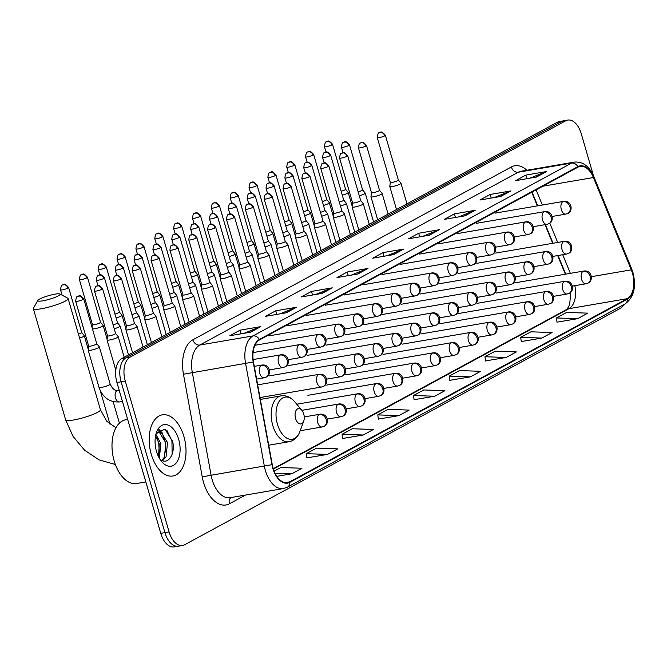 <?xml version="1.0" encoding="UTF-8"?>
<svg xmlns="http://www.w3.org/2000/svg" width="667" height="667" viewBox="0 0 667 667"><rect width="100%" height="100%" fill="white"/><g stroke="black" fill="none" stroke-linecap="round" stroke-linejoin="round"><path stroke-width="1" d="M565.349 274.204L557.704 255.569M552.676 243.313L545.039 224.679M537.327 205.886L531.724 192.238M593.447 175.688L581.232 133.667A19.393 11.206 80.3 0 0 567.75 120.085L559.43 121.519A19.393 11.206 80.3 0 0 557.362 122.236L121.803 358.579A19.393 11.206 80.3 0 0 116.942 382.508L160.764 533.333A19.393 11.206 80.3 0 0 174.245 546.915L178.406 546.198A19.393 11.206 80.3 0 1 164.924 532.625A19.393 11.206 80.3 0 0 178.406 546.198L182.566 545.481A19.393 11.206 80.3 0 0 184.634 544.764L620.185 308.421A19.393 11.206 80.3 0 0 623.87 304.602M563.59 120.802A19.393 11.206 80.3 0 0 561.522 121.527L125.963 357.862A19.393 11.206 80.3 0 0 121.102 381.799L164.924 532.625L121.102 381.799A19.393 11.206 80.3 0 1 125.963 357.862L561.522 121.527A19.393 11.206 80.3 0 1 563.59 120.802M183.925 436.552A31.032 17.934 80.3 0 0 162.339 414.832A31.032 17.934 80.3 0 0 151.259 454.277A31.032 17.934 80.3 0 0 172.836 476.005A31.032 17.934 80.3 0 0 183.925 436.552A31.032 17.934 80.3 0 0 162.339 414.832A31.032 17.934 80.3 0 0 151.259 454.277A31.032 17.934 80.3 0 0 172.836 476.005A31.032 17.934 80.3 0 0 183.925 436.552M632.424 273.162A20.685 11.956 -99.7 0 1 627.238 298.683L289.686 481.849A20.685 11.956 -99.7 0 1 287.485 482.616A20.685 11.956 -99.7 0 1 272.269 464.641L253.493 361.981A20.685 11.956 -99.7 0 1 259.505 339.945L577.981 167.142A20.685 11.956 -99.7 0 1 580.182 166.366A20.685 11.956 -99.7 0 1 593.413 177.53L631.274 269.843A20.685 11.956 -99.7 0 1 632.424 273.162M632.7 273.011A21.202 12.256 80.3 0 0 631.516 269.61L593.655 177.305A21.202 12.256 80.3 0 0 577.839 166.65L259.363 339.461A21.202 12.256 80.3 0 0 253.193 362.039L271.978 464.699A21.202 12.256 80.3 0 0 289.828 482.341L627.38 299.175A21.202 12.256 80.3 0 0 632.7 273.011M306.895 457.862L327.505 454.402L337.71 448.858L316.533 448.132L306.32 453.677L306.903 457.929M342.63 438.477L363.232 435.017L373.437 429.473L352.259 428.748L342.054 434.284L342.638 438.544M378.356 419.084L398.958 415.624L409.171 410.088L387.986 409.363L377.78 414.899L378.364 419.159M557.003 322.153L577.605 318.693L587.81 313.148L566.633 312.423L556.428 317.959L557.012 322.219M521.269 341.537L541.879 338.077L552.084 332.541L530.907 331.807L520.694 337.352L521.286 341.612M485.543 360.922L506.145 357.462L516.358 351.926L495.172 351.201L484.967 356.737L485.551 360.997M449.816 380.315L470.418 376.855L480.624 371.311L459.446 370.585L449.241 376.121L449.825 380.382M414.082 399.7L434.692 396.24L444.897 390.704L423.72 389.97L413.507 395.514L414.09 399.775M567.75 120.085A19.393 11.206 80.3 0 0 565.683 120.81L130.123 357.153A19.393 11.206 80.3 0 0 125.263 381.082L169.085 531.907A19.393 11.206 80.3 0 0 182.566 545.481M322.086 293.388L301.284 296.948L311.489 291.412L332.291 287.844L322.086 293.388M286.351 312.773L265.549 316.341L275.763 310.797L296.565 307.237L286.351 312.773M250.625 332.158L229.823 335.726L240.028 330.19L260.83 326.622L250.625 332.158M429.273 235.226L408.471 238.794L418.676 233.25L439.478 229.681L429.273 235.226M464.999 215.833L444.197 219.401L454.41 213.865L475.204 210.297L464.999 215.833M500.725 196.448L479.923 200.017L490.137 194.481L510.939 190.912L500.725 196.448M536.46 177.063L515.658 180.632L525.863 175.088L546.665 171.519L536.46 177.063M357.812 273.995L337.01 277.564L347.224 272.028L368.017 268.459L357.812 273.995M393.538 254.611L372.736 258.179L382.95 252.635L403.752 249.074L393.538 254.611M276.838 476.346L291.771 473.787L301.984 468.251L280.799 467.525L274.129 471.144M382.95 252.635L384 256.245M387.077 255.719L403.051 249.266A5.169 4.144 61.5 0 1 403.752 249.074M347.224 272.028L348.266 275.638M351.351 275.104L367.317 268.659A5.169 4.144 61.5 0 1 368.017 268.459M525.863 175.088L526.913 178.698M529.99 178.172L545.965 171.719A5.169 4.144 61.5 0 1 546.665 171.519M490.137 194.481L491.187 198.082M494.264 197.557L510.238 191.104A5.169 4.144 61.5 0 1 510.939 190.912M454.41 213.865L455.453 217.475M458.537 216.942L474.504 210.497A5.169 4.144 61.5 0 1 475.204 210.297M418.676 233.25L419.726 236.86M422.803 236.335L438.778 229.882A5.169 4.144 61.5 0 1 439.478 229.681M240.028 330.19L241.079 333.8M244.155 333.267L260.13 326.822A5.169 4.144 61.5 0 1 260.83 326.622M275.763 310.797L276.813 314.407M279.89 313.882L295.865 307.429A5.169 4.144 61.5 0 1 296.565 307.237M311.489 291.412L312.54 295.022M315.616 294.497L331.591 288.044A5.169 4.144 61.5 0 1 332.291 287.844M434.692 396.24L413.507 395.514M470.418 376.855L449.241 376.121M506.145 357.462L484.967 356.737M541.879 338.077L520.694 337.352M577.605 318.693L556.428 317.959M398.958 415.624L377.78 414.899M363.232 435.017L342.054 434.284M327.505 454.402L306.32 453.677M291.771 473.787L275.037 473.211M39.595 299.083A11.639 1.826 -16.2 0 0 37.836 300.4A11.639 1.826 -16.2 0 0 45.148 300.342A11.639 1.826 -16.2 0 0 58.312 295.873A11.639 1.826 -16.2 0 0 59.905 293.989A11.639 1.826 -16.2 0 0 51.034 295.022A11.639 1.826 -16.2 0 0 39.595 299.083M59.905 293.989L67.767 298.191A18.101 2.843 163.8 0 1 68.117 298.558A18.101 2.843 163.8 0 1 65.291 301.109A18.101 2.843 163.8 0 1 46.14 307.762A18.101 2.843 163.8 0 1 33.35 308.663A18.101 2.843 163.8 0 1 33.442 308.162L37.836 300.4M295.581 418.509A7.754 4.486 80.3 0 0 299.633 423.828A7.754 4.486 80.3 0 0 303.718 421.16A7.754 4.486 80.3 0 0 303.752 414.082A7.754 4.486 80.3 0 0 301.868 410.355A7.754 4.486 80.3 0 0 296.431 409.897A7.754 4.486 80.3 0 0 295.581 418.509M342.304 195.189A5.82 0.917 -16.2 0 0 347.307 193.347A5.82 0.917 -16.2 0 0 348.216 192.53A5.82 0.917 -16.2 0 0 348.182 192.471L345.589 189.278A4.202 0.659 -16.2 0 1 345.589 189.303A4.202 0.659 -16.2 0 1 344.939 189.895A4.202 0.659 -16.2 0 1 341.162 191.271M323.453 205.419A5.82 0.917 -16.2 0 0 328.456 203.577A5.82 0.917 -16.2 0 0 329.365 202.76A5.82 0.917 -16.2 0 0 329.331 202.701L326.73 199.508A4.202 0.659 -16.2 0 0 326.722 199.491M322.311 201.501A4.202 0.659 -16.2 0 0 326.088 200.125A4.202 0.659 -16.2 0 0 326.738 199.533L313.665 154.527C308.404 148.541 308.996 152.701 307.629 152.009A4.202 3.368 -118.5 0 1 308.471 151.717A4.202 3.368 61.5 0 1 313.015 155.119A4.202 0.659 -16.2 0 0 313.665 154.527M304.602 215.649A5.82 0.917 -16.2 0 0 309.605 213.807A5.82 0.917 -16.2 0 0 310.514 212.99A5.82 0.917 -16.2 0 0 310.48 212.931L307.879 209.738A4.202 0.659 -16.2 0 1 307.887 209.763A4.202 0.659 -16.2 0 1 307.237 210.355A4.202 0.659 -16.2 0 1 303.46 211.731M285.751 225.88A5.82 0.917 -16.2 0 0 290.754 224.037A5.82 0.917 -16.2 0 0 291.662 223.22A5.82 0.917 -16.2 0 0 291.629 223.162L289.028 219.968A4.202 0.659 -16.2 0 0 289.019 219.952M284.609 221.953A4.202 0.659 -16.2 0 0 288.386 220.585A4.202 0.659 -16.2 0 0 289.036 219.985L275.963 174.987C270.702 168.993 271.294 173.153 269.927 172.47A4.202 3.368 -118.5 0 1 270.769 172.178A4.202 3.368 61.5 0 1 275.304 175.579A4.202 0.659 -16.2 0 0 275.963 174.987M266.9 236.11A5.82 0.917 -16.2 0 0 271.903 234.267A5.82 0.917 -16.2 0 0 272.803 233.442A5.82 0.917 -16.2 0 0 272.778 233.392L270.177 230.198A4.202 0.659 -16.2 0 0 270.168 230.182A4.202 0.659 -16.2 0 1 269.535 230.807A4.202 0.659 -16.2 0 1 265.758 232.183M248.049 246.34A5.82 0.917 -16.2 0 0 253.051 244.497A5.82 0.917 -16.2 0 0 253.952 243.672A5.82 0.917 -16.2 0 0 253.927 243.622L251.326 240.428A4.202 0.659 -16.2 0 1 251.334 240.445A4.202 0.659 -16.2 0 1 250.684 241.037A4.202 0.659 -16.2 0 1 246.907 242.413M229.198 256.57A5.82 0.917 -16.2 0 0 234.2 254.727A5.82 0.917 -16.2 0 0 235.101 253.902A5.82 0.917 -16.2 0 0 235.076 253.852L232.475 250.659A4.202 0.659 -16.2 0 0 232.466 250.634M228.056 252.643A4.202 0.659 -16.2 0 0 231.833 251.267A4.202 0.659 -16.2 0 0 232.483 250.675L219.41 205.678C214.149 199.683 214.741 203.844 213.373 203.152A4.202 3.368 -118.5 0 1 214.215 202.86A4.202 3.368 61.5 0 1 218.751 206.27A4.202 0.659 -16.2 0 0 219.41 205.678M210.347 266.8A5.82 0.917 -16.2 0 0 215.349 264.957A5.82 0.917 -16.2 0 0 216.25 264.132A5.82 0.917 -16.2 0 0 216.225 264.082L213.623 260.88A4.202 0.659 -16.2 0 1 213.632 260.905A4.202 0.659 -16.2 0 1 212.973 261.497A4.202 0.659 -16.2 0 1 209.205 262.873M191.496 277.022A5.82 0.917 -16.2 0 0 196.498 275.179A5.82 0.917 -16.2 0 0 197.399 274.362A5.82 0.917 -16.2 0 0 197.374 274.304L194.772 271.11A4.202 0.659 -16.2 0 1 194.781 271.135A4.202 0.659 -16.2 0 1 194.122 271.727A4.202 0.659 -16.2 0 1 190.353 273.103M172.645 287.252A5.82 0.917 -16.2 0 0 177.647 285.409A5.82 0.917 -16.2 0 0 178.548 284.592A5.82 0.917 -16.2 0 0 178.523 284.534L175.921 281.341A4.202 0.659 -16.2 0 0 175.905 281.324M171.502 283.333A4.202 0.659 -16.2 0 0 175.271 281.958A4.202 0.659 -16.2 0 0 175.93 281.366L162.856 236.36C157.595 230.373 158.187 234.534 156.812 233.842A4.202 3.368 -118.5 0 1 157.662 233.55A4.202 3.368 61.5 0 1 162.198 236.952A4.202 0.659 -16.2 0 0 162.856 236.36M153.785 297.482A5.82 0.917 -16.2 0 0 158.796 295.639A5.82 0.917 -16.2 0 0 159.696 294.822A5.82 0.917 -16.2 0 0 159.671 294.764L157.07 291.571M152.651 293.563A4.202 0.659 -16.2 0 0 156.42 292.188A4.202 0.659 -16.2 0 0 157.078 291.596A4.202 0.659 -16.2 0 0 157.053 291.554M134.934 307.712A5.82 0.917 -16.2 0 0 139.937 305.87A5.82 0.917 -16.2 0 0 140.845 305.052A5.82 0.917 -16.2 0 0 140.82 304.994L138.219 301.801A4.202 0.659 -16.2 0 0 138.202 301.784M133.8 303.785A4.202 0.659 -16.2 0 0 137.569 302.418A4.202 0.659 -16.2 0 0 138.227 301.817L125.154 256.82C119.893 250.825 120.485 254.986 119.11 254.302A4.202 3.368 -118.5 0 1 119.96 254.01A4.202 3.368 61.5 0 1 124.496 257.412A4.202 0.659 -16.2 0 0 125.154 256.82M116.083 317.942A5.82 0.917 -16.2 0 0 121.086 316.1A5.82 0.917 -16.2 0 0 121.994 315.283A5.82 0.917 -16.2 0 0 121.969 315.224L119.368 312.031A4.202 0.659 -16.2 0 1 119.376 312.048A4.202 0.659 -16.2 0 1 118.718 312.64A4.202 0.659 -16.2 0 1 114.949 314.015M92.463 328.964A5.82 0.917 -16.2 0 0 94.497 328.789A5.82 0.917 -16.2 0 0 102.234 326.33A5.82 0.917 -16.2 0 0 103.143 325.504A5.82 0.917 -16.2 0 0 103.118 325.454L100.517 322.261A4.202 0.659 -16.2 0 1 100.525 322.278A4.202 0.659 -16.2 0 1 99.867 322.87A4.202 0.659 -16.2 0 1 94.28 324.654A4.202 0.659 -16.2 0 1 92.455 324.621L92.088 327.664M92.446 324.579A4.202 0.659 -16.2 0 0 92.455 324.621L79.381 279.623A4.202 0.659 -16.2 0 0 82.349 279.415A4.202 0.659 -16.2 0 0 86.793 277.872A4.202 0.659 -16.2 0 0 87.452 277.28C82.191 271.286 82.783 275.446 81.407 274.754A4.202 3.368 -118.5 0 1 82.258 274.462A4.202 3.368 61.5 0 1 86.793 277.872M79.59 338.052A5.82 0.917 -16.2 0 0 83.383 336.56A5.82 0.917 -16.2 0 0 84.292 335.734A5.82 0.917 -16.2 0 0 84.267 335.684L81.666 332.491A4.202 0.659 -16.2 0 0 81.649 332.466M78.448 334.125A4.202 0.659 -16.2 0 0 81.015 333.1A4.202 0.659 -16.2 0 0 81.674 332.508L68.601 287.51C63.34 281.516 63.932 285.676 62.556 284.984A4.202 3.368 -118.5 0 1 63.407 284.692A4.202 3.368 61.5 0 1 67.942 288.102A4.202 0.659 -16.2 0 0 68.601 287.51M359.296 195.773A5.82 0.917 -16.2 0 0 365.208 193.113A5.82 0.917 -16.2 0 0 365.174 193.055L362.581 189.862M358.154 191.854A4.202 0.659 -16.2 0 0 361.931 190.479A4.202 0.659 -16.2 0 0 362.581 189.887A4.202 0.659 -16.2 0 0 362.565 189.845M340.445 206.003A5.82 0.917 -16.2 0 0 346.356 203.343A5.82 0.917 -16.2 0 0 346.323 203.285L343.73 200.092A4.202 0.659 -16.2 0 0 343.713 200.075M339.303 202.084A4.202 0.659 -16.2 0 0 343.08 200.709A4.202 0.659 -16.2 0 0 343.73 200.117L330.657 155.111C325.396 149.125 325.988 153.285 324.621 152.593A4.202 3.368 -118.5 0 1 325.463 152.301A4.202 3.368 61.5 0 1 330.007 155.703A4.202 0.659 -16.2 0 0 330.657 155.111M321.594 216.233A5.82 0.917 -16.2 0 0 327.505 213.573A5.82 0.917 -16.2 0 0 327.472 213.515L324.871 210.322A4.202 0.659 -16.2 0 1 324.879 210.347A4.202 0.659 -16.2 0 1 324.229 210.939A4.202 0.659 -16.2 0 1 320.452 212.314M302.743 226.463A5.82 0.917 -16.2 0 0 308.654 223.804A5.82 0.917 -16.2 0 0 308.621 223.745L306.02 220.552A4.202 0.659 -16.2 0 0 306.011 220.535M301.601 222.536A4.202 0.659 -16.2 0 0 305.378 221.169A4.202 0.659 -16.2 0 0 306.028 220.569L292.955 175.571C287.694 169.576 288.286 173.737 286.918 173.053A4.202 3.368 -118.5 0 1 287.76 172.761A4.202 3.368 61.5 0 1 292.296 176.163A4.202 0.659 -16.2 0 0 292.955 175.571M283.892 236.693A5.82 0.917 -16.2 0 0 289.803 234.025A5.82 0.917 -16.2 0 0 289.77 233.975L287.169 230.782A4.202 0.659 -16.2 0 0 287.16 230.765M282.75 232.766A4.202 0.659 -16.2 0 0 286.527 231.391A4.202 0.659 -16.2 0 0 287.177 230.799L274.104 185.801C268.843 179.807 269.435 183.967 268.067 183.275A4.202 3.368 -118.5 0 1 268.909 182.983A4.202 3.368 61.5 0 1 273.445 186.393A4.202 0.659 -16.2 0 0 274.104 185.801M265.041 246.923A5.82 0.917 -16.2 0 0 270.944 244.255A5.82 0.917 -16.2 0 0 270.919 244.205L268.317 241.012A4.202 0.659 -16.2 0 1 268.326 241.029A4.202 0.659 -16.2 0 1 267.675 241.621A4.202 0.659 -16.2 0 1 263.899 242.996M246.19 257.154A5.82 0.917 -16.2 0 0 252.093 254.486A5.82 0.917 -16.2 0 0 252.068 254.435L249.466 251.242A4.202 0.659 -16.2 0 0 249.458 251.217M245.047 253.227A4.202 0.659 -16.2 0 0 248.824 251.851A4.202 0.659 -16.2 0 0 249.475 251.259L236.401 206.261C231.141 200.267 231.732 204.427 230.365 203.735A4.202 3.368 -118.5 0 1 231.207 203.443A4.202 3.368 61.5 0 1 235.743 206.853A4.202 0.659 -16.2 0 0 236.401 206.261M227.339 267.384A5.82 0.917 -16.2 0 0 233.242 264.716A5.82 0.917 -16.2 0 0 233.217 264.666L230.615 261.464A4.202 0.659 -16.2 0 1 230.624 261.489A4.202 0.659 -16.2 0 1 229.973 262.081A4.202 0.659 -16.2 0 1 226.196 263.457M208.488 277.614A5.82 0.917 -16.2 0 0 214.39 274.946A5.82 0.917 -16.2 0 0 214.365 274.887L211.764 271.694A4.202 0.659 -16.2 0 1 211.773 271.719A4.202 0.659 -16.2 0 1 211.114 272.311A4.202 0.659 -16.2 0 1 207.345 273.687M189.636 287.836A5.82 0.917 -16.2 0 0 195.539 285.176A5.82 0.917 -16.2 0 0 195.514 285.117L192.913 281.924A4.202 0.659 -16.2 0 0 192.896 281.908M188.494 283.917A4.202 0.659 -16.2 0 0 192.263 282.541A4.202 0.659 -16.2 0 0 192.921 281.949L179.848 236.943C174.587 230.957 175.179 235.118 173.812 234.425A4.202 3.368 -118.5 0 1 174.654 234.134A4.202 3.368 61.5 0 1 179.19 237.535A4.202 0.659 -16.2 0 0 179.848 236.943M170.785 298.066A5.82 0.917 -16.2 0 0 176.688 295.406A5.82 0.917 -16.2 0 0 176.663 295.348L174.062 292.154A4.202 0.659 -16.2 0 1 174.07 292.179A4.202 0.659 -16.2 0 1 173.412 292.771A4.202 0.659 -16.2 0 1 169.643 294.147M151.926 308.296A5.82 0.917 -16.2 0 0 157.837 305.636A5.82 0.917 -16.2 0 0 157.812 305.578L155.211 302.384A4.202 0.659 -16.2 0 0 155.194 302.368M150.792 304.369A4.202 0.659 -16.2 0 0 154.561 303.001A4.202 0.659 -16.2 0 0 155.219 302.401L142.146 257.404C136.885 251.409 137.477 255.569 136.101 254.886A4.202 3.368 -118.5 0 1 136.952 254.594A4.202 3.368 61.5 0 1 141.487 257.996A4.202 0.659 -16.2 0 0 142.146 257.404M133.075 318.526A5.82 0.917 -16.2 0 0 138.986 315.866A5.82 0.917 -16.2 0 0 138.961 315.808L136.36 312.615A4.202 0.659 -16.2 0 0 136.343 312.598A4.202 0.659 -16.2 0 1 135.709 313.223A4.202 0.659 -16.2 0 1 131.941 314.599M114.224 328.756A5.82 0.917 -16.2 0 0 120.135 326.088A5.82 0.917 -16.2 0 0 120.11 326.038L117.509 322.845M113.09 324.829A4.202 0.659 -16.2 0 0 116.858 323.453A4.202 0.659 -16.2 0 0 117.517 322.861A4.202 0.659 -16.2 0 0 117.492 322.828M390.295 182.383L389.811 186.468A5.82 0.917 -16.2 0 0 389.82 186.527A5.82 0.917 -16.2 0 0 392.346 186.568A5.82 0.917 -16.2 0 0 398.182 184.951A5.82 0.917 -16.2 0 0 400.992 183.283A5.82 0.917 -16.2 0 0 400.967 183.225L398.366 180.032A4.202 0.659 -16.2 0 0 398.349 180.015M390.303 182.358A4.202 0.659 -16.2 0 0 390.303 182.399A4.202 0.659 -16.2 0 0 392.129 182.424A4.202 0.659 -16.2 0 0 397.715 180.649A4.202 0.659 -16.2 0 0 398.374 180.057L385.351 135.234C380.09 129.248 380.682 133.408 379.315 132.716A4.202 3.368 -118.5 0 1 380.157 132.425A4.202 3.368 61.5 0 1 384.701 135.826A4.202 0.659 -16.2 0 0 385.351 135.234M365.849 146.056A4.202 0.659 -16.2 0 0 366.5 145.464C361.239 139.478 361.831 143.638 360.463 142.946A4.202 3.368 -118.5 0 1 361.306 142.655A4.202 3.368 61.5 0 1 365.849 146.056A4.202 0.659 -16.2 0 1 361.397 147.599A4.202 0.659 -16.2 0 1 358.429 147.816L371.452 192.63A4.202 0.659 -16.2 0 1 371.444 192.588L370.96 196.698A5.82 0.917 -16.2 0 0 370.969 196.757A5.82 0.917 -16.2 0 0 373.495 196.798A5.82 0.917 -16.2 0 0 379.331 195.181A5.82 0.917 -16.2 0 0 382.141 193.513A5.82 0.917 -16.2 0 0 382.116 193.455L379.515 190.262M371.452 192.63A4.202 0.659 -16.2 0 0 373.278 192.655A4.202 0.659 -16.2 0 0 378.864 190.879A4.202 0.659 -16.2 0 0 379.523 190.287A4.202 0.659 -16.2 0 0 379.498 190.245M352.593 202.818A4.202 0.659 -16.2 0 0 352.601 202.86L352.109 206.928A5.82 0.917 -16.2 0 0 352.118 206.987A5.82 0.917 -16.2 0 0 354.644 207.028A5.82 0.917 -16.2 0 0 360.48 205.411A5.82 0.917 -16.2 0 0 363.29 203.743A5.82 0.917 -16.2 0 0 363.265 203.685L360.664 200.492M346.998 156.286A4.202 0.659 -16.2 0 0 347.649 155.694C342.388 149.708 342.98 153.869 341.612 153.177A4.202 3.368 -118.5 0 1 342.454 152.885A4.202 3.368 61.5 0 1 346.998 156.286A4.202 0.659 -16.2 0 1 342.546 157.829A4.202 0.659 -16.2 0 1 339.578 158.037L352.601 202.86A4.202 0.659 -16.2 0 0 354.427 202.885A4.202 0.659 -16.2 0 0 360.013 201.109A4.202 0.659 -16.2 0 0 360.672 200.517A4.202 0.659 -16.2 0 0 360.647 200.475M333.742 213.065L333.258 217.159A5.82 0.917 -16.2 0 0 333.267 217.217A5.82 0.917 -16.2 0 0 335.793 217.259A5.82 0.917 -16.2 0 0 341.621 215.633A5.82 0.917 -16.2 0 0 344.439 213.974A5.82 0.917 -16.2 0 0 344.414 213.915L341.812 210.722M333.742 213.04A4.202 0.659 -16.2 0 0 333.75 213.09A4.202 0.659 -16.2 0 0 335.576 213.115A4.202 0.659 -16.2 0 0 341.162 211.339A4.202 0.659 -16.2 0 0 341.821 210.747A4.202 0.659 -16.2 0 0 341.796 210.705M316.942 227.489A5.82 0.917 -16.2 0 0 322.77 225.863A5.82 0.917 -16.2 0 0 325.588 224.204A5.82 0.917 -16.2 0 0 325.563 224.145L322.961 220.952A4.202 0.659 -16.2 0 1 322.97 220.969A4.202 0.659 -16.2 0 1 322.311 221.569A4.202 0.659 -16.2 0 1 316.725 223.345A4.202 0.659 -16.2 0 1 314.899 223.32A4.202 0.659 -16.2 0 1 314.891 223.27L314.407 227.389A5.82 0.917 -16.2 0 0 314.415 227.447A5.82 0.917 -16.2 0 0 316.942 227.489M296.04 233.525L295.556 237.61A5.82 0.917 -16.2 0 0 295.564 237.677A5.82 0.917 -16.2 0 0 298.091 237.71A5.82 0.917 -16.2 0 0 303.919 236.093A5.82 0.917 -16.2 0 0 306.737 234.425A5.82 0.917 -16.2 0 0 306.712 234.375L304.11 231.182A4.202 0.659 -16.2 0 0 304.094 231.166M296.04 233.5A4.202 0.659 -16.2 0 0 296.048 233.55A4.202 0.659 -16.2 0 0 297.866 233.575A4.202 0.659 -16.2 0 0 303.46 231.791A4.202 0.659 -16.2 0 0 304.119 231.199L291.095 186.385C285.835 180.39 286.426 184.551 285.059 183.859A4.202 3.368 -118.5 0 1 285.901 183.567A4.202 3.368 61.5 0 1 290.437 186.977A4.202 0.659 -16.2 0 0 291.095 186.385M271.586 197.207A4.202 0.659 -16.2 0 0 272.244 196.615C266.983 190.62 267.575 194.781 266.208 194.089A4.202 3.368 -118.5 0 1 267.05 193.797A4.202 3.368 61.5 0 1 271.586 197.207A4.202 0.659 -16.2 0 1 267.142 198.749A4.202 0.659 -16.2 0 1 264.174 198.958L277.197 243.772A4.202 0.659 -16.2 0 1 277.189 243.73L276.705 247.841A5.82 0.917 -16.2 0 0 276.713 247.907A5.82 0.917 -16.2 0 0 279.24 247.941A5.82 0.917 -16.2 0 0 285.067 246.323A5.82 0.917 -16.2 0 0 287.886 244.656A5.82 0.917 -16.2 0 0 287.861 244.606L285.259 241.412A4.202 0.659 -16.2 0 0 285.243 241.387M277.197 243.772A4.202 0.659 -16.2 0 0 279.014 243.805A4.202 0.659 -16.2 0 0 284.609 242.021A4.202 0.659 -16.2 0 0 285.268 241.429L272.244 196.615M258.337 253.96A4.202 0.659 -16.2 0 0 258.346 254.002L257.854 258.071A5.82 0.917 -16.2 0 0 257.862 258.137A5.82 0.917 -16.2 0 0 260.388 258.171A5.82 0.917 -16.2 0 0 266.216 256.553A5.82 0.917 -16.2 0 0 269.034 254.886A5.82 0.917 -16.2 0 0 269.009 254.836L266.408 251.642M252.735 207.437A4.202 0.659 -16.2 0 0 253.393 206.845C248.132 200.85 248.724 205.011 247.357 204.319A4.202 3.368 -118.5 0 1 248.199 204.027A4.202 3.368 61.5 0 1 252.735 207.437A4.202 0.659 -16.2 0 1 248.291 208.979A4.202 0.659 -16.2 0 1 245.323 209.188L258.346 254.002A4.202 0.659 -16.2 0 0 260.163 254.035A4.202 0.659 -16.2 0 0 265.758 252.251A4.202 0.659 -16.2 0 0 266.416 251.659A4.202 0.659 -16.2 0 0 266.391 251.617M239.486 264.19A4.202 0.659 -16.2 0 0 239.495 264.232L239.003 268.301A5.82 0.917 -16.2 0 0 239.011 268.359A5.82 0.917 -16.2 0 0 241.537 268.401A5.82 0.917 -16.2 0 0 247.365 266.783A5.82 0.917 -16.2 0 0 250.183 265.116A5.82 0.917 -16.2 0 0 250.158 265.066L247.557 261.864M233.884 217.667A4.202 0.659 -16.2 0 0 234.542 217.067C229.281 211.08 229.873 215.241 228.506 214.549A4.202 3.368 -118.5 0 1 229.348 214.257A4.202 3.368 61.5 0 1 233.884 217.667A4.202 0.659 -16.2 0 1 229.44 219.21A4.202 0.659 -16.2 0 1 226.472 219.418L239.495 264.232A4.202 0.659 -16.2 0 0 241.312 264.265A4.202 0.659 -16.2 0 0 246.907 262.481A4.202 0.659 -16.2 0 0 247.565 261.889A4.202 0.659 -16.2 0 0 247.54 261.848M222.686 278.631A5.82 0.917 -16.2 0 0 228.514 277.013A5.82 0.917 -16.2 0 0 231.332 275.346A5.82 0.917 -16.2 0 0 231.307 275.288L228.706 272.094A4.202 0.659 -16.2 0 1 228.714 272.119A4.202 0.659 -16.2 0 1 228.056 272.711A4.202 0.659 -16.2 0 1 222.461 274.487A4.202 0.659 -16.2 0 1 220.644 274.462A4.202 0.659 -16.2 0 1 220.635 274.42L220.152 278.531A5.82 0.917 -16.2 0 0 220.16 278.589A5.82 0.917 -16.2 0 0 222.686 278.631M201.784 284.667L201.301 288.761A5.82 0.917 -16.2 0 0 201.309 288.819A5.82 0.917 -16.2 0 0 203.835 288.861A5.82 0.917 -16.2 0 0 209.663 287.244A5.82 0.917 -16.2 0 0 212.481 285.576A5.82 0.917 -16.2 0 0 212.448 285.518L209.855 282.324A4.202 0.659 -16.2 0 1 209.863 282.349A4.202 0.659 -16.2 0 1 209.205 282.941A4.202 0.659 -16.2 0 1 203.61 284.717A4.202 0.659 -16.2 0 1 201.793 284.692A4.202 0.659 -16.2 0 1 201.784 284.651M182.933 294.897L182.45 298.991A5.82 0.917 -16.2 0 0 182.458 299.049A5.82 0.917 -16.2 0 0 184.976 299.091A5.82 0.917 -16.2 0 0 190.812 297.465A5.82 0.917 -16.2 0 0 193.63 295.806A5.82 0.917 -16.2 0 0 193.597 295.748L191.004 292.555A4.202 0.659 -16.2 0 0 190.987 292.538M182.933 294.872A4.202 0.659 -16.2 0 0 182.941 294.922A4.202 0.659 -16.2 0 0 184.759 294.947A4.202 0.659 -16.2 0 0 190.353 293.172A4.202 0.659 -16.2 0 0 191.012 292.58L177.989 247.757C172.728 241.771 173.32 245.923 171.953 245.239A4.202 3.368 -118.5 0 1 172.795 244.947A4.202 3.368 61.5 0 1 177.33 248.349A4.202 0.659 -16.2 0 0 177.989 247.757M158.479 258.579A4.202 0.659 -16.2 0 0 159.138 257.987C153.877 251.993 154.469 256.153 153.093 255.469A4.202 3.368 -118.5 0 1 153.944 255.178A4.202 3.368 61.5 0 1 158.479 258.579A4.202 0.659 -16.2 0 1 154.035 260.122A4.202 0.659 -16.2 0 1 151.067 260.33L164.09 305.152A4.202 0.659 -16.2 0 1 164.082 305.102L163.598 309.221A5.82 0.917 -16.2 0 0 163.607 309.28A5.82 0.917 -16.2 0 0 166.125 309.321A5.82 0.917 -16.2 0 0 171.961 307.695A5.82 0.917 -16.2 0 0 174.779 306.036A5.82 0.917 -16.2 0 0 174.746 305.978L172.153 302.785M164.09 305.152A4.202 0.659 -16.2 0 0 165.908 305.178A4.202 0.659 -16.2 0 0 171.502 303.402A4.202 0.659 -16.2 0 0 172.161 302.801A4.202 0.659 -16.2 0 0 172.136 302.768M145.231 315.333A4.202 0.659 -16.2 0 0 145.239 315.383L144.747 319.443A5.82 0.917 -16.2 0 0 144.756 319.51A5.82 0.917 -16.2 0 0 147.274 319.543A5.82 0.917 -16.2 0 0 153.11 317.926A5.82 0.917 -16.2 0 0 155.928 316.258A5.82 0.917 -16.2 0 0 155.895 316.208L153.302 313.015M139.628 268.809A4.202 0.659 -16.2 0 0 140.287 268.217C135.026 262.223 135.618 266.383 134.242 265.691A4.202 3.368 -118.5 0 1 135.093 265.399A4.202 3.368 61.5 0 1 139.628 268.809A4.202 0.659 -16.2 0 1 135.184 270.352A4.202 0.659 -16.2 0 1 132.216 270.56L145.239 315.383A4.202 0.659 -16.2 0 0 147.057 315.408A4.202 0.659 -16.2 0 0 152.651 313.623A4.202 0.659 -16.2 0 0 153.31 313.031A4.202 0.659 -16.2 0 0 153.285 312.998M120.777 279.039A4.202 0.659 -16.2 0 0 121.436 278.447C116.175 272.453 116.767 276.613 115.391 275.921A4.202 3.368 -118.5 0 1 116.241 275.629A4.202 3.368 61.5 0 1 120.777 279.039A4.202 0.659 -16.2 0 1 116.333 280.582A4.202 0.659 -16.2 0 1 113.365 280.79L126.388 325.604A4.202 0.659 -16.2 0 1 126.38 325.563L125.896 329.673A5.82 0.917 -16.2 0 0 125.905 329.74A5.82 0.917 -16.2 0 0 128.423 329.773A5.82 0.917 -16.2 0 0 134.259 328.156A5.82 0.917 -16.2 0 0 137.077 326.488A5.82 0.917 -16.2 0 0 137.043 326.438L134.451 323.245A4.202 0.659 -16.2 0 0 134.434 323.22M126.388 325.604A4.202 0.659 -16.2 0 0 128.206 325.638A4.202 0.659 -16.2 0 0 133.8 323.854A4.202 0.659 -16.2 0 0 134.459 323.262L121.436 278.447M109.571 340.003A5.82 0.917 -16.2 0 0 115.408 338.386A5.82 0.917 -16.2 0 0 118.226 336.718A5.82 0.917 -16.2 0 0 118.192 336.668L115.599 333.475A4.202 0.659 -16.2 0 1 115.599 333.492A4.202 0.659 -16.2 0 1 114.949 334.084A4.202 0.659 -16.2 0 1 109.355 335.868A4.202 0.659 -16.2 0 1 107.529 335.834L107.045 339.903A5.82 0.917 -16.2 0 0 107.053 339.97A5.82 0.917 -16.2 0 0 109.571 340.003M107.529 335.793A4.202 0.659 -16.2 0 0 107.529 335.834L94.514 291.02A4.202 0.659 -16.2 0 0 97.482 290.812A4.202 0.659 -16.2 0 0 101.926 289.27A4.202 0.659 -16.2 0 0 102.585 288.678C97.324 282.683 97.916 286.843 96.54 286.151A4.202 3.368 -118.5 0 1 97.39 285.86A4.202 3.368 61.5 0 1 101.926 289.27M88.678 346.023A4.202 0.659 -16.2 0 0 88.678 346.065L88.194 350.133A5.82 0.917 -16.2 0 0 88.202 350.192A5.82 0.917 -16.2 0 0 90.72 350.233A5.82 0.917 -16.2 0 0 96.557 348.616A5.82 0.917 -16.2 0 0 99.375 346.948A5.82 0.917 -16.2 0 0 99.341 346.898L96.748 343.697A4.202 0.659 -16.2 0 0 96.732 343.68M83.075 299.5A4.202 0.659 -16.2 0 1 78.631 301.042A4.202 0.659 -16.2 0 1 75.663 301.251L88.678 346.065A4.202 0.659 -16.2 0 0 90.504 346.098A4.202 0.659 -16.2 0 0 96.098 344.314A4.202 0.659 -16.2 0 0 96.748 343.722L83.734 298.899C78.473 292.913 79.065 297.073 77.689 296.381A4.202 3.368 -118.5 0 1 78.539 296.09A4.202 3.368 61.5 0 1 83.075 299.5A4.202 0.659 -16.2 0 0 83.734 298.899M127.68 419.468L125.721 419.801A32.324 18.676 80.3 0 0 114.174 460.889A32.324 18.676 80.3 0 0 136.652 483.517L145.831 481.949M155.911 434.35L160.914 443.705L159.33 458.221M155.569 435.884L159.263 443.989L158.513 456.687M156.028 433.925L158.796 432.099L161.289 432.474L167.517 442.58L166.058 456.853L162.573 460.689M156.603 432.516L158.796 432.099M157.987 432.333L159.638 432.758L165.866 442.855L164.407 457.137L161.814 460.372M159.855 459.104A14.607 8.446 80.3 0 0 160.388 459.513C168.226 465.774 175.696 453.41 172.586 441.337L164.991 429.173L156.403 432.916M178.681 439.395A21.077 12.181 80.3 0 0 167.675 424.946A21.077 12.181 80.3 0 0 156.57 432.208A21.077 12.181 80.3 0 0 156.495 451.434A21.077 12.181 80.3 0 0 161.606 461.547A21.077 12.181 80.3 0 0 176.371 462.79A21.077 12.181 80.3 0 0 178.681 439.395M166.967 430.507L171.919 440.954L172.169 454.169M158.563 429.973L160.93 432.333M163.398 436.435L165.316 442.088L166 452.451M156.795 437.569L158.713 443.221L159.396 453.585M159.046 429.59L162.498 433.208M557.362 122.236L565.683 120.81M160.764 533.333L169.085 531.907M116.942 382.508L125.263 381.082M121.803 358.579L130.123 357.153M627.238 298.683L568.993 308.671A20.685 11.956 80.3 0 0 574.821 285.693M245.473 495.072L229.448 503.768A6.462 5.178 61.5 0 1 231.007 497.549M229.448 503.768A32.324 18.676 -99.7 0 1 203.527 482.341A32.324 18.676 -99.7 0 1 202.243 476.88L183.458 374.22A32.324 18.676 -99.7 0 1 192.855 339.795L511.331 166.983A32.324 18.676 -99.7 0 1 526.905 170.26M271.978 464.699L211.097 475.238A25.863 14.941 80.3 0 0 212.131 479.606A25.863 14.941 80.3 0 0 230.115 497.707L283.367 488.569A25.863 14.941 -99.7 0 1 264.349 466.1L245.573 363.44A25.863 14.941 -99.7 0 1 253.085 335.901L571.561 163.09A6.462 5.178 61.5 0 1 577.839 166.65M289.828 482.341A6.462 5.178 61.5 0 1 287.419 487.16L624.971 303.994C633.85 297.557 636.51 287.085 632.966 272.578L631.657 268.818A6.462 1.901 157.7 0 1 631.516 269.61M259.363 339.461A6.462 5.178 -118.5 0 0 253.085 335.901L199.833 345.031A25.863 14.941 80.3 0 0 192.321 372.57L211.097 475.238L202.243 476.88M253.193 362.039L183.458 374.22M631.657 268.818L593.788 176.513A6.462 1.901 157.7 0 1 593.655 177.305M511.331 166.983A6.462 5.178 61.5 0 0 518.309 172.219L571.561 163.09A25.863 14.941 -99.7 0 1 574.312 162.123L521.06 171.261A25.863 14.941 80.3 0 0 518.309 172.219L199.833 345.031A6.462 5.178 61.5 0 1 192.855 339.795M624.971 303.994A6.462 5.178 -118.5 0 0 627.38 299.175M289.686 481.849L285.151 482.625M273.387 469.076L568.993 308.671A11.639 9.321 61.5 0 0 566.65 309.48L568.609 306.853L569.735 303.86L570.752 292.129M631.274 269.843L591.396 276.68M593.413 177.53L542.838 186.21M570.368 273.337L562.723 254.711M557.695 242.454L549.775 223.137M542.346 205.027L536.126 189.853M393.055 254.694L403.051 249.266M428.781 235.309L438.778 229.882M464.507 215.916L474.504 210.497M500.242 196.532L510.238 191.104M535.968 177.147L545.965 171.719M357.32 274.079L367.317 268.659M321.594 293.472L331.591 288.044M285.868 312.856L295.865 307.429M250.133 332.241L260.13 326.822M115.358 464.482L99.024 459.863L84.476 450.108L73.011 436.326L65.658 419.877A18.101 2.843 -16.2 0 0 78.456 418.976A18.101 2.843 -16.2 0 0 97.607 412.331A18.101 2.843 -16.2 0 0 100.425 409.78L106.828 421.319L115.95 427.73M260.338 399.425L281.099 395.865C286.243 395.156 290.804 397.14 294.781 401.817A21.377 12.356 80.3 0 0 279.798 400.55A21.377 12.356 80.3 0 0 277.455 424.279A21.377 12.356 80.3 0 0 288.619 438.944A21.377 12.356 80.3 0 0 299.883 431.574L303.718 421.16M281.099 395.865A23.27 13.448 80.3 0 0 272.778 425.454A23.27 13.448 80.3 0 0 288.961 441.746C294.047 440.695 297.69 437.31 299.883 431.574M515.232 282.8L583.875 271.019C592.221 269.968 593.505 281.09 588.052 283.075A6.462 5.178 -118.5 0 0 590.17 276.505A6.462 5.178 61.5 0 0 583.183 271.261A6.462 3.735 80.3 0 0 581.566 279.24A6.462 3.735 80.3 0 0 586.06 283.767L572.403 286.11M583.875 271.019A6.462 3.735 80.3 0 0 583.183 271.261M331.866 144.889A4.202 0.659 -16.2 0 0 332.516 144.297C327.255 138.311 327.847 142.471 326.48 141.779A4.202 3.368 -118.5 0 1 327.322 141.487A4.202 3.368 61.5 0 1 331.866 144.889A4.202 0.659 -16.2 0 1 327.414 146.432A4.202 0.659 -16.2 0 1 324.445 146.64L326.038 152.126M496.381 293.021L565.024 281.249C573.37 280.198 574.654 291.321 569.201 293.305A6.462 5.178 -118.5 0 0 571.319 286.735A6.462 5.178 61.5 0 0 564.332 281.491A6.462 3.735 80.3 0 0 562.715 289.47A6.462 3.735 80.3 0 0 567.208 293.997L553.552 296.34M565.024 281.249A6.462 3.735 80.3 0 0 564.332 281.491M307.187 162.356L305.594 156.87A4.202 0.659 -16.2 0 0 308.563 156.662A4.202 0.659 -16.2 0 0 313.015 155.119M477.53 303.252L546.173 291.479C554.519 290.428 555.803 301.551 550.35 303.535A6.462 5.178 -118.5 0 0 552.468 296.957A6.462 5.178 61.5 0 0 545.481 291.721A6.462 3.735 80.3 0 0 543.863 299.7A6.462 3.735 80.3 0 0 548.357 304.227L534.701 306.57M546.173 291.479A6.462 3.735 80.3 0 0 545.481 291.721M294.155 165.349A4.202 0.659 -16.2 0 0 294.814 164.757C289.553 158.763 290.145 162.923 288.778 162.239A4.202 3.368 -118.5 0 1 289.62 161.948A4.202 3.368 61.5 0 1 294.155 165.349A4.202 0.659 -16.2 0 1 289.711 166.892A4.202 0.659 -16.2 0 1 286.743 167.1L288.336 172.578M458.679 313.482L527.322 301.709C535.668 300.659 536.952 311.772 531.499 313.765A6.462 5.178 -118.5 0 0 533.617 307.187A6.462 5.178 61.5 0 0 526.63 301.951A6.462 3.735 80.3 0 0 525.012 309.93A6.462 3.735 80.3 0 0 529.506 314.457L515.849 316.8M527.322 301.709A6.462 3.735 80.3 0 0 526.63 301.951M269.485 182.808L267.892 177.33A4.202 0.659 -16.2 0 0 270.86 177.122A4.202 0.659 -16.2 0 0 275.304 175.579M439.828 323.712L508.471 311.939C516.817 310.88 518.101 322.003 512.648 323.995A6.462 5.178 -118.5 0 0 514.766 317.417A6.462 5.178 61.5 0 0 507.779 312.181A6.462 3.735 80.3 0 0 506.161 320.16A6.462 3.735 80.3 0 0 510.655 324.679L496.998 327.022M508.471 311.939A6.462 3.735 80.3 0 0 507.779 312.181M256.453 185.81A4.202 0.659 -16.2 0 0 257.112 185.218C251.851 179.223 252.443 183.383 251.075 182.691A4.202 3.368 -118.5 0 1 251.918 182.399A4.202 3.368 61.5 0 1 256.453 185.81A4.202 0.659 -16.2 0 1 252.009 187.352A4.202 0.659 -16.2 0 1 249.041 187.56L250.634 193.038M420.977 333.942L489.62 322.169C497.966 321.11 499.249 332.233 493.797 334.225A6.462 5.178 -118.5 0 0 495.914 327.647A6.462 5.178 61.5 0 0 488.928 322.411A6.462 3.735 80.3 0 0 487.31 330.39A6.462 3.735 80.3 0 0 491.804 334.909L478.147 337.252M489.62 322.169A6.462 3.735 80.3 0 0 488.928 322.411M237.602 196.04A4.202 0.659 -16.2 0 0 238.261 195.448C233 189.453 233.592 193.613 232.224 192.921A4.202 3.368 -118.5 0 1 233.066 192.63A4.202 3.368 61.5 0 1 237.602 196.04A4.202 0.659 -16.2 0 1 233.158 197.582A4.202 0.659 -16.2 0 1 230.19 197.791L231.782 203.268M402.126 344.172L470.769 332.399C479.114 331.341 480.398 342.463 474.946 344.455A6.462 5.178 -118.5 0 0 477.063 337.877A6.462 5.178 61.5 0 0 470.077 332.641A6.462 3.735 80.3 0 0 468.459 340.612A6.462 3.735 80.3 0 0 472.953 345.139L459.296 347.482M470.769 332.399A6.462 3.735 80.3 0 0 470.077 332.641M212.931 213.498L211.339 208.021A4.202 0.659 -16.2 0 0 214.307 207.812A4.202 0.659 -16.2 0 0 218.751 206.27M383.275 354.402L451.918 342.63C460.263 341.571 461.547 352.693 456.095 354.677A6.462 5.178 -118.5 0 0 458.212 348.107A6.462 5.178 61.5 0 0 451.226 342.863A6.462 3.735 80.3 0 0 449.608 350.842A6.462 3.735 80.3 0 0 454.102 355.369L440.445 357.712M451.918 342.63A6.462 3.735 80.3 0 0 451.226 342.863M199.9 216.492A4.202 0.659 -16.2 0 0 200.559 215.9C195.298 209.913 195.89 214.074 194.522 213.382A4.202 3.368 -118.5 0 1 195.364 213.09A4.202 3.368 61.5 0 1 199.9 216.492A4.202 0.659 -16.2 0 1 195.456 218.042A4.202 0.659 -16.2 0 1 192.488 218.251L194.08 223.728M364.424 364.632L433.066 352.851C441.412 351.801 442.696 362.923 437.244 364.907A6.462 5.178 -118.5 0 0 439.361 358.337A6.462 5.178 61.5 0 0 432.374 353.093A6.462 3.735 80.3 0 0 430.757 361.072A6.462 3.735 80.3 0 0 435.251 365.599L421.594 367.942M433.066 352.851A6.462 3.735 80.3 0 0 432.374 353.093M181.049 226.722A4.202 0.659 -16.2 0 0 181.707 226.13C176.447 220.143 177.038 224.304 175.671 223.612A4.202 3.368 -118.5 0 1 176.513 223.32A4.202 3.368 61.5 0 1 181.049 226.722A4.202 0.659 -16.2 0 1 176.605 228.264A4.202 0.659 -16.2 0 1 173.637 228.481L175.229 233.959M345.573 374.854L414.215 363.081C422.561 362.031 423.845 373.153 418.392 375.137A6.462 5.178 -118.5 0 0 420.51 368.568A6.462 5.178 61.5 0 0 413.523 363.323A6.462 3.735 80.3 0 0 411.906 371.302A6.462 3.735 80.3 0 0 416.4 375.829L402.743 378.172M414.215 363.081A6.462 3.735 80.3 0 0 413.523 363.323M156.378 244.189L154.786 238.703A4.202 0.659 -16.2 0 0 157.754 238.494A4.202 0.659 -16.2 0 0 162.198 236.952M326.722 385.084L395.364 373.312C403.71 372.261 404.994 383.383 399.541 385.368A6.462 5.178 -118.5 0 0 401.659 378.798A6.462 5.178 61.5 0 0 394.672 373.553A6.462 3.735 80.3 0 0 393.055 381.532A6.462 3.735 80.3 0 0 397.549 386.06L383.892 388.402M395.364 373.312A6.462 3.735 80.3 0 0 394.672 373.553M143.347 247.182A4.202 0.659 -16.2 0 0 144.005 246.59C138.744 240.604 139.336 244.756 137.961 244.072A4.202 3.368 -118.5 0 1 138.811 243.78A4.202 3.368 61.5 0 1 143.347 247.182A4.202 0.659 -16.2 0 1 138.903 248.724A4.202 0.659 -16.2 0 1 135.935 248.933L137.527 254.41M307.871 395.314L376.513 383.542C384.859 382.491 386.143 393.605 380.69 395.598A6.462 5.178 -118.5 0 0 382.808 389.019A6.462 5.178 61.5 0 0 375.821 383.783A6.462 3.735 80.3 0 0 374.204 391.762A6.462 3.735 80.3 0 0 378.698 396.29L365.041 398.633M376.513 383.542A6.462 3.735 80.3 0 0 375.821 383.783M118.676 264.641L117.084 259.163A4.202 0.659 -16.2 0 0 120.052 258.954A4.202 0.659 -16.2 0 0 124.496 257.412M296.773 404.219L357.662 393.772C366.008 392.713 367.292 403.835 361.839 405.828A6.462 5.178 -118.5 0 0 363.957 399.25A6.462 5.178 61.5 0 0 356.97 394.014A6.462 3.735 80.3 0 0 355.353 401.993A6.462 3.735 80.3 0 0 359.846 406.511L346.19 408.854M357.662 393.772A6.462 3.735 80.3 0 0 356.97 394.014M105.644 267.642A4.202 0.659 -16.2 0 0 106.303 267.05C101.042 261.055 101.634 265.216 100.258 264.524A4.202 3.368 -118.5 0 1 101.109 264.232A4.202 3.368 61.5 0 1 105.644 267.642A4.202 0.659 -16.2 0 1 101.201 269.185A4.202 0.659 -16.2 0 1 98.232 269.393L99.825 274.871M301.851 410.338L338.811 404.002C347.157 402.943 348.441 414.065 342.988 416.058A6.462 5.178 -118.5 0 0 345.106 409.48A6.462 5.178 61.5 0 0 338.119 404.244A6.462 3.735 80.3 0 0 336.502 412.223A6.462 3.735 80.3 0 0 340.995 416.742L327.339 419.084M338.811 404.002A6.462 3.735 80.3 0 0 338.119 404.244M304.244 416.925L319.96 414.232C328.306 413.173 329.59 424.295 324.137 426.288A6.462 5.178 -118.5 0 0 326.246 419.71A6.462 5.178 61.5 0 0 319.268 414.474A6.462 3.735 80.3 0 0 317.65 422.444A6.462 3.735 80.3 0 0 322.144 426.972L300.192 430.74M319.96 414.232A6.462 3.735 80.3 0 0 319.268 414.474M62.064 295.147L60.53 289.853A4.202 0.659 -16.2 0 0 63.498 289.645A4.202 0.659 -16.2 0 0 67.942 288.102M348.858 145.473A4.202 0.659 -16.2 0 0 349.508 144.881C344.247 138.894 344.839 143.055 343.472 142.363A4.202 3.368 -118.5 0 1 344.314 142.071A4.202 3.368 61.5 0 1 348.858 145.473A4.202 0.659 -16.2 0 1 344.405 147.015A4.202 0.659 -16.2 0 1 341.437 147.224L343.03 152.71M495.689 253.085L564.332 241.312C572.678 240.262 573.962 251.376 568.509 253.368A6.462 5.178 -118.5 0 0 570.627 246.79A6.462 5.178 61.5 0 0 563.64 241.554A6.462 3.735 80.3 0 0 562.023 249.533A6.462 3.735 80.3 0 0 566.516 254.06L552.86 256.403M564.332 241.312A6.462 3.735 80.3 0 0 563.64 241.554M476.838 263.315L545.481 251.542C553.827 250.484 555.111 261.606 549.658 263.598A6.462 5.178 -118.5 0 0 551.776 257.02A6.462 5.178 61.5 0 0 544.789 251.784A6.462 3.735 80.3 0 0 543.171 259.763A6.462 3.735 80.3 0 0 547.665 264.282L534.009 266.625M545.481 251.542A6.462 3.735 80.3 0 0 544.789 251.784M324.179 162.94L322.586 157.454A4.202 0.659 -16.2 0 0 325.554 157.245A4.202 0.659 -16.2 0 0 330.007 155.703M311.155 165.933A4.202 0.659 -16.2 0 0 311.806 165.341C306.545 159.355 307.137 163.507 305.769 162.823A4.202 3.368 -118.5 0 1 306.612 162.531A4.202 3.368 61.5 0 1 311.155 165.933A4.202 0.659 -16.2 0 1 306.703 167.475A4.202 0.659 -16.2 0 1 303.735 167.684L305.328 173.162M457.987 273.545L526.63 261.772C534.976 260.714 536.26 271.836 530.807 273.829A6.462 5.178 -118.5 0 0 532.925 267.25A6.462 5.178 61.5 0 0 525.938 262.014A6.462 3.735 80.3 0 0 524.32 269.985A6.462 3.735 80.3 0 0 528.814 274.512L515.157 276.855M526.63 261.772A6.462 3.735 80.3 0 0 525.938 262.014M439.136 283.775L507.779 272.003C516.125 270.944 517.409 282.066 511.956 284.05A6.462 5.178 -118.5 0 0 514.074 277.48A6.462 5.178 61.5 0 0 507.087 272.244A6.462 3.735 80.3 0 0 505.469 280.215A6.462 3.735 80.3 0 0 509.963 284.742L496.306 287.085M507.779 272.003A6.462 3.735 80.3 0 0 507.087 272.244M286.477 183.392L284.884 177.914A4.202 0.659 -16.2 0 0 287.852 177.705A4.202 0.659 -16.2 0 0 292.296 176.163M420.285 294.005L488.928 282.233C497.274 281.174 498.557 292.296 493.105 294.28A6.462 5.178 -118.5 0 0 495.222 287.71A6.462 5.178 61.5 0 0 488.236 282.466A6.462 3.735 80.3 0 0 486.618 290.445A6.462 3.735 80.3 0 0 491.112 294.972L477.455 297.315M488.928 282.233A6.462 3.735 80.3 0 0 488.236 282.466M267.625 193.622L266.033 188.144A4.202 0.659 -16.2 0 0 269.001 187.936A4.202 0.659 -16.2 0 0 273.445 186.393M254.594 196.623A4.202 0.659 -16.2 0 0 255.253 196.031C249.992 190.037 250.584 194.197 249.216 193.505A4.202 3.368 -118.5 0 1 250.058 193.213A4.202 3.368 61.5 0 1 254.594 196.623A4.202 0.659 -16.2 0 1 250.15 198.166A4.202 0.659 -16.2 0 1 247.182 198.374L248.774 203.852M401.434 304.227L470.077 292.454C478.422 291.404 479.706 302.526 474.254 304.511A6.462 5.178 -118.5 0 0 476.371 297.941A6.462 5.178 61.5 0 0 469.385 292.696A6.462 3.735 80.3 0 0 467.767 300.675A6.462 3.735 80.3 0 0 472.261 305.203L458.604 307.545M470.077 292.454A6.462 3.735 80.3 0 0 469.385 292.696M382.583 314.457L451.226 302.685C459.571 301.634 460.855 312.756 455.403 314.741A6.462 5.178 -118.5 0 0 457.52 308.171A6.462 5.178 61.5 0 0 450.533 302.926A6.462 3.735 80.3 0 0 448.916 310.905A6.462 3.735 80.3 0 0 453.41 315.433L439.753 317.775M451.226 302.685A6.462 3.735 80.3 0 0 450.533 302.926M229.923 214.082L228.331 208.604A4.202 0.659 -16.2 0 0 231.299 208.396A4.202 0.659 -16.2 0 0 235.743 206.853M216.892 217.075A4.202 0.659 -16.2 0 0 217.55 216.483C212.289 210.497 212.881 214.657 211.514 213.965A4.202 3.368 -118.5 0 1 212.356 213.673A4.202 3.368 61.5 0 1 216.892 217.075A4.202 0.659 -16.2 0 1 212.448 218.626A4.202 0.659 -16.2 0 1 209.48 218.834L211.072 224.312M363.732 324.687L432.374 312.915C440.72 311.864 442.004 322.986 436.552 324.971A6.462 5.178 -118.5 0 0 438.669 318.392A6.462 5.178 61.5 0 0 431.682 313.156A6.462 3.735 80.3 0 0 430.065 321.135A6.462 3.735 80.3 0 0 434.559 325.663L420.902 328.006M432.374 312.915A6.462 3.735 80.3 0 0 431.682 313.156M198.041 227.305A4.202 0.659 -16.2 0 0 198.699 226.713C193.438 220.727 194.03 224.887 192.663 224.195A4.202 3.368 -118.5 0 1 193.505 223.904A4.202 3.368 61.5 0 1 198.041 227.305A4.202 0.659 -16.2 0 1 193.597 228.856A4.202 0.659 -16.2 0 1 190.629 229.064L192.221 234.542M344.881 334.917L413.523 323.145C421.869 322.094 423.153 333.208 417.7 335.201A6.462 5.178 -118.5 0 0 419.818 328.623A6.462 5.178 61.5 0 0 412.831 323.387A6.462 3.735 80.3 0 0 411.214 331.366A6.462 3.735 80.3 0 0 415.708 335.893L402.051 338.236M413.523 323.145A6.462 3.735 80.3 0 0 412.831 323.387M326.03 345.147L394.672 333.375C403.018 332.316 404.302 343.438 398.849 345.431A6.462 5.178 -118.5 0 0 400.967 338.853A6.462 5.178 61.5 0 0 393.98 333.617A6.462 3.735 80.3 0 0 392.363 341.596A6.462 3.735 80.3 0 0 396.857 346.115L383.2 348.457M394.672 333.375A6.462 3.735 80.3 0 0 393.98 333.617M173.37 244.772L171.778 239.286A4.202 0.659 -16.2 0 0 174.746 239.078A4.202 0.659 -16.2 0 0 179.19 237.535M160.338 247.765A4.202 0.659 -16.2 0 0 160.997 247.174C155.736 241.187 156.328 245.339 154.952 244.656A4.202 3.368 -118.5 0 1 155.803 244.364A4.202 3.368 61.5 0 1 160.338 247.765A4.202 0.659 -16.2 0 1 155.895 249.308A4.202 0.659 -16.2 0 1 152.926 249.516L154.519 254.994M307.179 355.378L375.821 343.605C384.167 342.546 385.451 353.668 379.998 355.661A6.462 5.178 -118.5 0 0 382.116 349.083A6.462 5.178 61.5 0 0 375.129 343.847A6.462 3.735 80.3 0 0 373.512 351.826A6.462 3.735 80.3 0 0 378.006 356.345L364.349 358.688M375.821 343.605A6.462 3.735 80.3 0 0 375.129 343.847M288.327 365.608L356.97 353.835C365.316 352.776 366.6 363.899 361.147 365.883A6.462 5.178 -118.5 0 0 363.265 359.313A6.462 5.178 61.5 0 0 356.278 354.077A6.462 3.735 80.3 0 0 354.661 362.048A6.462 3.735 80.3 0 0 359.154 366.575L345.498 368.918M356.97 353.835A6.462 3.735 80.3 0 0 356.278 354.077M135.668 265.224L134.075 259.746A4.202 0.659 -16.2 0 0 137.043 259.538A4.202 0.659 -16.2 0 0 141.487 257.996M122.636 268.226A4.202 0.659 -16.2 0 0 123.295 267.634C118.034 261.639 118.626 265.8 117.25 265.107A4.202 3.368 -118.5 0 1 118.101 264.816A4.202 3.368 61.5 0 1 122.636 268.226A4.202 0.659 -16.2 0 1 118.192 269.768A4.202 0.659 -16.2 0 1 115.224 269.977L116.817 275.454M269.476 375.838L338.119 364.065C346.465 363.006 347.749 374.129 342.296 376.113A6.462 5.178 -118.5 0 0 344.414 369.543A6.462 5.178 61.5 0 0 337.427 364.299A6.462 3.735 80.3 0 0 335.809 372.278A6.462 3.735 80.3 0 0 340.303 376.805L326.647 379.148M338.119 364.065A6.462 3.735 80.3 0 0 337.427 364.299M103.785 278.456A4.202 0.659 -16.2 0 0 104.444 277.864C99.183 271.869 99.775 276.03 98.399 275.338A4.202 3.368 -118.5 0 1 99.25 275.046A4.202 3.368 61.5 0 1 103.785 278.456A4.202 0.659 -16.2 0 1 99.341 279.998A4.202 0.659 -16.2 0 1 96.373 280.207L97.966 285.684M257.679 384.851L319.268 374.287C327.614 373.237 328.898 384.359 323.445 386.343A6.462 5.178 -118.5 0 0 325.554 379.773A6.462 5.178 61.5 0 0 318.576 374.529A6.462 3.735 80.3 0 0 316.958 382.508A6.462 3.735 80.3 0 0 321.452 387.035L260.005 397.574M319.268 374.287A6.462 3.735 80.3 0 0 318.576 374.529M494.997 213.148L563.64 201.376C571.986 200.317 573.27 211.439 567.817 213.432A6.462 5.178 -118.5 0 0 569.935 206.853A6.462 5.178 61.5 0 0 562.956 201.617A6.462 3.735 80.3 0 0 561.331 209.588A6.462 3.735 80.3 0 0 565.824 214.115L552.168 216.458M563.64 201.376A6.462 3.735 80.3 0 0 562.956 201.617M390.303 182.399L377.28 137.585A4.202 0.659 -16.2 0 0 380.248 137.377A4.202 0.659 -16.2 0 0 384.701 135.826M476.146 223.378L544.789 211.606C553.135 210.547 554.419 221.669 548.966 223.653A6.462 5.178 -118.5 0 0 551.084 217.083A6.462 5.178 61.5 0 0 544.097 211.839A6.462 3.735 80.3 0 0 542.479 219.818A6.462 3.735 80.3 0 0 546.973 224.345L533.317 226.688M544.789 211.606A6.462 3.735 80.3 0 0 544.097 211.839M457.295 233.608L525.938 221.828C534.284 220.777 535.568 231.899 530.115 233.884A6.462 5.178 -118.5 0 0 532.233 227.314A6.462 5.178 61.5 0 0 525.246 222.069A6.462 3.735 80.3 0 0 523.628 230.048A6.462 3.735 80.3 0 0 528.122 234.576L514.465 236.918M525.938 221.828A6.462 3.735 80.3 0 0 525.246 222.069M328.147 166.517A4.202 0.659 -16.2 0 0 328.798 165.925C323.537 159.938 324.129 164.09 322.761 163.407A4.202 3.368 -118.5 0 1 323.603 163.115A4.202 3.368 61.5 0 1 328.147 166.517A4.202 0.659 -16.2 0 1 323.695 168.059A4.202 0.659 -16.2 0 1 320.727 168.267L333.75 213.09M438.444 243.83L507.087 232.058C515.433 231.007 516.717 242.129 511.264 244.114A6.462 5.178 -118.5 0 0 513.382 237.544A6.462 5.178 61.5 0 0 506.395 232.299A6.462 3.735 80.3 0 0 504.777 240.278A6.462 3.735 80.3 0 0 509.271 244.806L495.614 247.149M507.087 232.058A6.462 3.735 80.3 0 0 506.395 232.299M309.288 176.747A4.202 0.659 -16.2 0 0 309.947 176.155C304.686 170.16 305.278 174.32 303.91 173.637A4.202 3.368 -118.5 0 1 304.752 173.345A4.202 3.368 61.5 0 1 309.288 176.747A4.202 0.659 -16.2 0 1 304.844 178.289A4.202 0.659 -16.2 0 1 301.876 178.498L314.899 223.32M419.593 254.06L488.236 242.288C496.582 241.237 497.865 252.359 492.413 254.344A6.462 5.178 -118.5 0 0 494.53 247.774A6.462 5.178 61.5 0 0 487.544 242.53A6.462 3.735 80.3 0 0 485.926 250.509A6.462 3.735 80.3 0 0 490.42 255.036L476.763 257.379M488.236 242.288A6.462 3.735 80.3 0 0 487.544 242.53M400.742 264.29L469.385 252.518C477.73 251.467 479.014 262.581 473.562 264.574A6.462 5.178 -118.5 0 0 475.679 257.996A6.462 5.178 61.5 0 0 468.693 252.76A6.462 3.735 80.3 0 0 467.075 260.739A6.462 3.735 80.3 0 0 471.569 265.266L457.912 267.609M469.385 252.518A6.462 3.735 80.3 0 0 468.693 252.76M296.048 233.55L283.025 188.728A4.202 0.659 -16.2 0 0 285.993 188.519A4.202 0.659 -16.2 0 0 290.437 186.977M381.891 274.521L450.533 262.748C458.879 261.689 460.163 272.811 454.711 274.804A6.462 5.178 -118.5 0 0 456.828 268.226A6.462 5.178 61.5 0 0 449.841 262.99A6.462 3.735 80.3 0 0 448.224 270.969A6.462 3.735 80.3 0 0 452.718 275.488L439.061 277.831M450.533 262.748A6.462 3.735 80.3 0 0 449.841 262.99M363.04 284.751L431.682 272.978C440.028 271.919 441.312 283.041 435.859 285.034A6.462 5.178 -118.5 0 0 437.977 278.456A6.462 5.178 61.5 0 0 430.99 273.22A6.462 3.735 80.3 0 0 429.373 281.199A6.462 3.735 80.3 0 0 433.867 285.718L420.21 288.061M431.682 272.978A6.462 3.735 80.3 0 0 430.99 273.22M344.189 294.981L412.831 283.208C421.177 282.149 422.461 293.272 417.008 295.264A6.462 5.178 -118.5 0 0 419.126 288.686A6.462 5.178 61.5 0 0 412.139 283.45A6.462 3.735 80.3 0 0 410.522 291.421A6.462 3.735 80.3 0 0 415.016 295.948L401.359 298.291M412.831 283.208A6.462 3.735 80.3 0 0 412.139 283.45M215.032 227.889A4.202 0.659 -16.2 0 0 215.691 227.297C210.43 221.311 211.022 225.471 209.655 224.779A4.202 3.368 -118.5 0 1 210.497 224.487A4.202 3.368 61.5 0 1 215.032 227.889A4.202 0.659 -16.2 0 1 210.589 229.44A4.202 0.659 -16.2 0 1 207.62 229.648L220.644 274.462M325.338 305.211L393.98 293.438C402.326 292.379 403.61 303.502 398.157 305.486A6.462 5.178 -118.5 0 0 400.275 298.916A6.462 5.178 61.5 0 0 393.288 293.68A6.462 3.735 80.3 0 0 391.671 301.651A6.462 3.735 80.3 0 0 396.165 306.178L382.508 308.521M393.98 293.438A6.462 3.735 80.3 0 0 393.288 293.68M196.181 238.119A4.202 0.659 -16.2 0 0 196.84 237.527C191.579 231.541 192.171 235.701 190.804 235.009A4.202 3.368 -118.5 0 1 191.646 234.717A4.202 3.368 61.5 0 1 196.181 238.119A4.202 0.659 -16.2 0 1 191.737 239.661A4.202 0.659 -16.2 0 1 188.769 239.87L201.793 284.692M306.487 315.441L375.129 303.668C383.475 302.61 384.759 313.732 379.306 315.716A6.462 5.178 -118.5 0 0 381.424 309.146A6.462 5.178 61.5 0 0 374.437 303.902A6.462 3.735 80.3 0 0 372.82 311.881A6.462 3.735 80.3 0 0 377.314 316.408L363.657 318.751M375.129 303.668A6.462 3.735 80.3 0 0 374.437 303.902M287.635 325.663L356.278 313.89C364.624 312.84 365.908 323.962 360.455 325.946A6.462 5.178 -118.5 0 0 362.573 319.376A6.462 5.178 61.5 0 0 355.586 314.132A6.462 3.735 80.3 0 0 353.969 322.111A6.462 3.735 80.3 0 0 358.462 326.638L344.806 328.981M356.278 313.89A6.462 3.735 80.3 0 0 355.586 314.132M182.941 294.922L169.918 250.1A4.202 0.659 -16.2 0 0 172.886 249.892A4.202 0.659 -16.2 0 0 177.33 248.349M268.784 335.893L337.427 324.12C345.773 323.07 347.057 334.192 341.604 336.176A6.462 5.178 -118.5 0 0 343.722 329.606A6.462 5.178 61.5 0 0 336.735 324.362A6.462 3.735 80.3 0 0 335.117 332.341A6.462 3.735 80.3 0 0 339.611 336.868L325.955 339.211M337.427 324.12A6.462 3.735 80.3 0 0 336.735 324.362M254.944 345.264L318.576 334.35C326.922 333.3 328.206 344.414 322.753 346.406A6.462 5.178 -118.5 0 0 324.871 339.828A6.462 5.178 61.5 0 0 317.884 334.592A6.462 3.735 80.3 0 0 316.266 342.571A6.462 3.735 80.3 0 0 320.76 347.098L307.103 349.441M318.576 334.35A6.462 3.735 80.3 0 0 317.884 334.592M253.068 352.585L299.725 344.581C308.071 343.522 309.355 354.644 303.902 356.637A6.462 5.178 -118.5 0 0 306.011 350.058A6.462 5.178 61.5 0 0 299.033 344.822A6.462 3.735 80.3 0 0 297.415 352.801A6.462 3.735 80.3 0 0 301.909 357.329L288.252 359.663M299.725 344.581A6.462 3.735 80.3 0 0 299.033 344.822M253.135 359.563L280.874 354.811C289.22 353.752 290.504 364.874 285.051 366.867A6.462 5.178 -118.5 0 0 287.16 360.288A6.462 5.178 61.5 0 0 280.182 355.052A6.462 3.735 80.3 0 0 278.564 363.031A6.462 3.735 80.3 0 0 283.058 367.55L269.401 369.893M280.874 354.811A6.462 3.735 80.3 0 0 280.182 355.052M254.294 366.366L262.023 365.041C270.368 363.982 271.644 375.104 266.2 377.097A6.462 5.178 -118.5 0 0 268.309 370.518A6.462 5.178 61.5 0 0 261.331 365.283A6.462 3.735 80.3 0 0 259.713 373.253A6.462 3.735 80.3 0 0 264.207 377.78L256.62 379.081M262.023 365.041A6.462 3.735 80.3 0 0 261.331 365.283M119.176 390.195L117.559 390.47A5.82 3.36 80.3 0 0 117.134 390.595A5.82 3.36 80.3 0 0 115.483 397.865A5.82 3.36 80.3 0 0 119.526 401.943L122.445 401.442M119.526 401.943C109.563 402.459 102.718 397.59 98.991 387.352A5.82 0.917 -16.2 0 0 101.517 387.385A5.82 0.917 -16.2 0 0 109.446 384.826A5.82 0.917 -16.2 0 0 110.163 384.1L99.375 346.948M593.788 176.513C589.286 166.2 582.791 161.406 574.312 162.123M283.367 488.569L287.419 487.16M565.724 274.137L558.079 255.503M553.051 243.247L545.406 224.612M537.702 205.82L532.058 192.054M273.262 468.684L566.65 309.48M65.658 419.877L33.35 308.663M268.718 445.214L288.961 441.746M301.868 410.355L294.781 401.817M100.425 409.78L68.117 298.558M588.052 283.075L586.06 283.767M352.193 206.236L348.216 192.53M332.516 144.297L345.589 189.303M324.445 146.64C324.871 143.122 325.546 141.496 326.48 141.779M569.201 293.305L567.208 293.997M333.342 216.467L329.365 202.76M305.594 156.87C306.02 153.343 306.695 151.726 307.629 152.009M550.35 303.535L548.357 304.227M314.49 226.688L310.514 212.99M294.814 164.757L307.887 209.763M286.743 167.1C287.169 163.573 287.844 161.956 288.778 162.239M531.499 313.765L529.506 314.457M295.639 236.918L291.662 223.22M267.892 177.33C268.317 173.804 268.993 172.186 269.927 172.47M512.648 323.995L510.655 324.679M276.788 247.149L272.803 233.442M257.112 185.218L270.185 230.215M249.041 187.56C249.466 184.034 250.142 182.416 251.075 182.691M493.797 334.225L491.804 334.909M257.937 257.379L253.952 243.672M238.261 195.448L251.334 240.445M230.19 197.791C230.615 194.264 231.291 192.638 232.224 192.921M474.946 344.455L472.953 345.139M239.086 267.609L235.101 253.902M211.339 208.021C211.764 204.494 212.44 202.868 213.373 203.152M456.095 354.677L454.102 355.369M220.235 277.839L216.25 264.132M200.559 215.9L213.632 260.905M192.488 218.251C192.913 214.724 193.588 213.098 194.522 213.382M437.244 364.907L435.251 365.599M201.384 288.069L197.399 274.362M181.707 226.13L194.781 271.135M173.637 228.481C174.062 224.954 174.737 223.328 175.671 223.612M418.392 375.137L416.4 375.829M182.533 298.299L178.548 284.592M154.786 238.703C155.211 235.176 155.886 233.558 156.812 233.842M399.541 385.368L397.549 386.06M163.682 308.521L159.696 294.822M144.005 246.59L157.078 291.596M135.935 248.933C136.36 245.406 137.035 243.788 137.961 244.072M380.69 395.598L378.698 396.29M144.831 318.751L140.845 305.052M117.084 259.163C117.5 255.636 118.184 254.019 119.11 254.302M361.839 405.828L359.846 406.511M125.98 328.981L121.994 315.283M106.303 267.05L119.376 312.048M98.232 269.393C98.649 265.866 99.333 264.249 100.258 264.524M119.393 423.136L113.157 401.667M342.988 416.058L340.995 416.742M107.129 339.211L103.143 325.504M87.452 277.28L100.525 322.278M79.381 279.623C79.798 276.096 80.482 274.471 81.407 274.754M324.137 426.288L322.144 426.972M110.038 424.354L100.242 390.629M88.277 349.441L84.292 335.734M60.53 289.853C60.947 286.326 61.631 284.701 62.556 284.984M373.587 221.961L365.208 193.113M349.508 144.881L362.581 189.887M341.437 147.224C341.863 143.705 342.538 142.079 343.472 142.363M568.509 253.368L566.516 254.06M354.736 232.191L346.356 203.343M322.586 157.454C323.011 153.927 323.687 152.309 324.621 152.593M549.658 263.598L547.665 264.282M335.885 242.413L327.505 213.573M311.806 165.341L324.879 210.347M303.735 167.684C304.16 164.157 304.836 162.54 305.769 162.823M530.807 273.829L528.814 274.512M317.033 252.643L308.654 223.804M284.884 177.914C285.309 174.387 285.985 172.77 286.918 173.053M511.956 284.05L509.963 284.742M298.182 262.873L289.803 234.025M266.033 188.144C266.458 184.617 267.133 183 268.067 183.275M493.105 294.28L491.112 294.972M279.331 273.103L270.944 244.255M255.253 196.031L268.326 241.029M247.182 198.374C247.607 194.847 248.282 193.222 249.216 193.505M474.254 304.511L472.261 305.203M260.48 283.333L252.093 254.486M228.331 208.604C228.756 205.077 229.431 203.452 230.365 203.735M455.403 314.741L453.41 315.433M241.629 293.563L233.242 264.716M217.55 216.483L230.624 261.489M209.48 218.834C209.905 215.308 210.58 213.682 211.514 213.965M436.552 324.971L434.559 325.663M222.778 303.793L214.39 274.946M198.699 226.713L211.773 271.719M190.629 229.064C191.054 225.538 191.729 223.912 192.663 224.195M417.7 335.201L415.708 335.893M203.919 314.024L195.539 285.176M171.778 239.286C172.203 235.759 172.878 234.142 173.812 234.425M398.849 345.431L396.857 346.115M185.067 324.245L176.688 295.406M160.997 247.174L174.07 292.179M152.926 249.516C153.352 245.99 154.027 244.372 154.952 244.656M379.998 355.661L378.006 356.345M166.216 334.475L157.837 305.636M134.075 259.746C134.501 256.22 135.176 254.602 136.101 254.886M361.147 365.883L359.154 366.575M147.365 344.706L138.986 315.866M123.295 267.634L136.368 312.631M115.224 269.977C115.641 266.45 116.325 264.832 117.25 265.107M342.296 376.113L340.303 376.805M128.514 354.936L120.135 326.088M104.444 277.864L117.517 322.861M96.373 280.207C96.79 276.68 97.474 275.054 98.399 275.338M323.445 386.343L321.452 387.035M406.97 203.844L400.992 183.283M396.498 209.521L389.82 186.527M377.28 137.585C377.705 134.059 378.381 132.433 379.315 132.716M567.817 213.432L565.824 214.115M388.119 214.074L382.141 193.513M377.647 219.751L370.969 196.757M366.5 145.464L379.523 190.287M358.429 147.816C358.854 144.289 359.53 142.663 360.463 142.946M548.966 223.653L546.973 224.345M369.268 224.304L363.29 203.743M358.796 229.982L352.118 206.987M347.649 155.694L360.672 200.517M339.578 158.037C340.003 154.511 340.679 152.893 341.612 153.177M530.115 233.884L528.122 234.576M350.417 234.534L344.439 213.974M339.945 240.212L333.267 217.217M328.798 165.925L341.821 210.747M320.727 168.267C321.152 164.741 321.827 163.123 322.761 163.407M511.264 244.114L509.271 244.806M331.566 244.764L325.588 224.204M321.094 250.442L314.415 227.447M309.947 176.155L322.97 220.969M301.876 178.498C302.301 174.971 302.976 173.353 303.91 173.637M492.413 254.344L490.42 255.036M312.715 254.986L306.737 234.425M302.243 260.672L295.564 237.677M283.025 188.728C283.45 185.201 284.125 183.583 285.059 183.859M473.562 264.574L471.569 265.266M293.864 265.216L287.886 244.656M283.392 270.902L276.713 247.907M264.174 198.958C264.599 195.431 265.274 193.805 266.208 194.089M454.711 274.804L452.718 275.488M275.004 275.446L269.034 254.886M264.541 281.124L257.862 258.137M253.393 206.845L266.416 251.659M245.323 209.188C245.748 205.661 246.423 204.035 247.357 204.319M435.859 285.034L433.867 285.718M256.153 285.676L250.183 265.116M245.689 291.354L239.011 268.359M234.542 217.067L247.565 261.889M226.472 219.418C226.897 215.891 227.572 214.265 228.506 214.549M417.008 295.264L415.016 295.948M237.302 295.906L231.332 275.346M226.838 301.584L220.16 278.589M215.691 227.297L228.714 272.119M207.62 229.648C208.046 226.121 208.721 224.496 209.655 224.779M398.157 305.486L396.165 306.178M218.451 306.136L212.481 285.576M207.987 311.814L201.309 288.819M196.84 237.527L209.863 282.349M188.769 239.87C189.195 236.343 189.87 234.726 190.804 235.009M379.306 315.716L377.314 316.408M199.6 316.366L193.63 295.806M189.136 322.044L182.458 299.049M169.918 250.1C170.343 246.573 171.019 244.956 171.953 245.239M360.455 325.946L358.462 326.638M180.749 326.597L174.779 306.036M170.285 332.274L163.607 309.28M159.138 257.987L172.161 302.801M151.067 260.33C151.492 256.803 152.168 255.186 153.093 255.469M341.604 336.176L339.611 336.868M161.898 336.818L155.928 316.258M151.434 342.505L144.756 319.51M140.287 268.217L153.31 313.031M132.216 270.56C132.641 267.033 133.317 265.416 134.242 265.691M322.753 346.406L320.76 347.098M143.046 347.048L137.077 326.488M132.583 352.735L125.905 329.74M113.365 280.79C113.782 277.264 114.466 275.638 115.391 275.921M303.902 356.637L301.909 357.329M124.195 357.279L118.226 336.718M115.808 370.102L107.053 339.97M102.585 288.678L115.599 333.492M94.514 291.02C94.931 287.494 95.614 285.868 96.54 286.151M285.051 366.867L283.058 367.55M117.559 390.47C114.849 390.879 112.39 388.761 110.163 384.1M98.991 387.352L88.202 350.192M75.663 301.251C76.08 297.724 76.763 296.098 77.689 296.381M266.2 377.097L264.207 377.78"/></g></svg>
